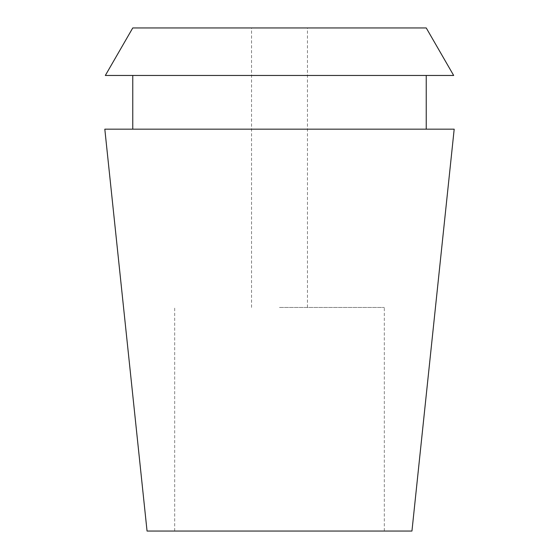 <?xml version="1.0" encoding="UTF-8"?>
<svg xmlns="http://www.w3.org/2000/svg" width="559" height="559" viewBox="0 0 559 559"><rect width="100%" height="100%" fill="white"/><g stroke="black" fill="none" stroke-linecap="round" stroke-linejoin="round"><path stroke-width="0.42" stroke-dasharray="2.79 2.1" d="M411.948 531.05L147.052 531.05M104.812 129.171L454.188 129.171M279.5 531.05L384.312 531.05L279.5 531.05M279.5 307.45L384.312 307.45L279.5 307.45M132.762 27.95L426.238 27.95M453.67 75.465L105.33 75.465M279.5 75.465L426.238 75.465L279.5 75.465M279.5 129.171L426.238 129.171L279.5 129.171M384.312 531.05L384.312 307.45M174.688 531.05L174.688 307.45M307.45 307.45L307.45 27.95M251.55 307.45L251.55 27.95"/><path stroke-width="0.84" d="M279.5 531.05L411.948 531.05L454.188 129.171L104.812 129.171L147.052 531.05L279.5 531.05M426.238 27.95L132.762 27.95L105.33 75.465L453.67 75.465L426.238 27.95M426.238 129.171L426.238 75.465M132.762 129.171L132.762 75.465"/></g></svg>
